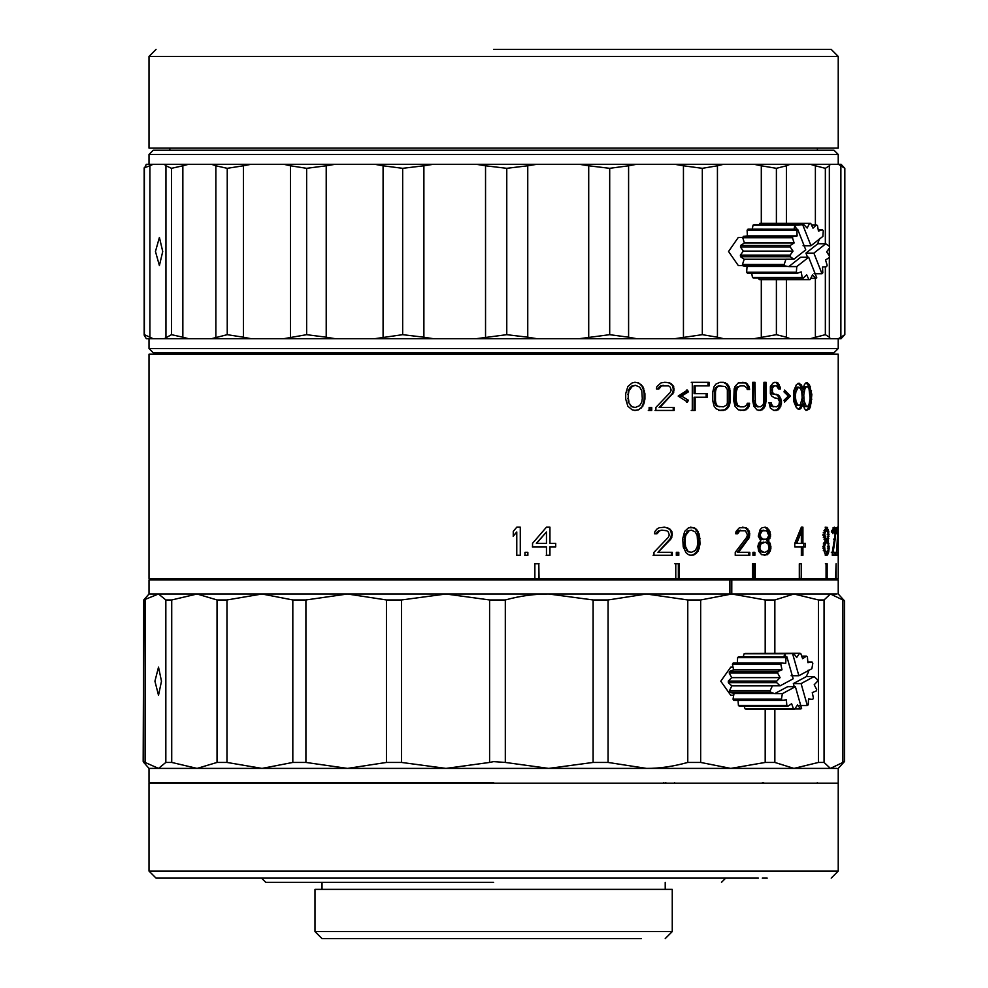 <?xml version="1.0" encoding="UTF-8"?>
<svg xmlns="http://www.w3.org/2000/svg" width="988" height="988" viewBox="0 0 988 988"><rect width="100%" height="100%" fill="white"/><g stroke="black" fill="none" stroke-linecap="round" stroke-linejoin="round"><path stroke-width="1.48" d="M663.763 782.471L663.751 783.175M817.385 782.471L817.385 783.175M169.862 782.471L169.862 783.175M646.523 768.405C659.268 768.491 673.026 766.503 687.772 762.44L687.772 599.963L646.523 593.998L608.077 599.963L608.077 762.44L646.523 768.405L548.711 768.405L836.972 768.405M493.63 782.471L149.015 782.471L493.63 782.471M149.719 768.405L548.711 768.405L593.109 762.44L593.109 599.963L548.711 593.998C534.619 593.912 520.157 595.9 505.313 599.963L489.591 599.963L445.996 593.998L401.511 599.963L386.444 599.963L347.504 593.998L305.91 599.963L292.819 599.963L262.005 593.998L226.968 599.963L217.039 599.963L197.081 593.998L171.727 599.963L165.836 599.963L158.512 593.998L143.754 599.963L149.015 593.998L149.015 579.931M838.232 783.175L838.232 871.083L149.015 871.083L149.015 783.175L838.232 783.175M733.714 695.268L730.762 695.268L720.771 681.201L730.762 667.135L733.034 667.135M838.232 782.471L838.232 768.405L844.604 761.427L842.9 762.44L842.9 599.963L830.414 593.998L824.054 599.963L824.054 762.44L818.472 762.44L818.472 599.963L793.932 593.998L774.851 599.963L765.194 599.963L731.775 593.998L700.665 599.963L700.665 762.44L687.772 762.44M729.255 593.998L731.293 593.998L731.293 579.931L838.232 579.931L838.232 593.998L844.604 600.976L844.604 761.427M154.931 681.201L158.512 667.135L161.489 681.201L158.512 695.268L154.931 681.201M758.389 878.122L156.055 878.122L149.015 871.083M831.204 878.122L838.232 871.083M497.137 878.122L504.88 878.122M767.207 878.122L762.279 878.122M514.019 878.122L726.415 878.122M493.63 882.333L265.76 882.333L493.63 882.333L322.026 882.333L322.026 889.373M665.22 882.333L665.22 889.373M817.385 578.523L817.385 579.931M169.862 578.523L169.862 579.931M672.26 889.373L672.26 931.573L314.987 931.573L314.987 889.373L672.26 889.373M520.281 555.318L520.281 527.184L516.773 527.184L513.266 531.371L513.266 536.163L516.773 531.964L516.773 555.318L520.281 555.318L520.281 527.184M802.972 404.117L804.541 408.785L806.443 410.391L809.394 408.983L810.456 406.735L811.852 394.545L809.394 384.48L806.443 382.825L804.541 384.283L802.972 388.815L801.379 384.912L798.489 383.282L796.377 384.727L793.772 390.766L793.772 401.486L796.377 407.698L799.737 409.353L802.577 405.636L802.972 404.117L801.33 404.117L800.935 405.636L802.577 405.636M784.003 400.264L784.633 402.054L790.449 396.077L784.633 390.087L784.003 391.878L788.338 396.077L784.003 400.264M778.519 388.889L780.483 388.889L780.162 387.098L777.865 382.899L776.198 382.307L773.147 382.899L770.368 386.493L770.368 393.681L771.764 396.077L774.506 397.868L777.865 398.46L779.507 401.461L778.853 405.055L776.531 406.846L772.455 406.241L771.072 402.659L768.973 402.659L770.368 408.044L773.826 410.44L776.531 410.44L779.507 408.637L781.459 403.857L781.459 400.856L779.507 396.077L776.531 394.274L774.506 394.274L772.455 392.483L772.455 387.691L774.506 385.9L776.531 385.9L778.519 388.889M766.12 400.856L766.12 382.307L763.959 382.307L763.601 403.252L762.86 405.055L760.291 406.846L757.29 406.241L755.4 403.252L755.017 382.307L752.708 382.307L752.708 400.856L753.869 406.241L756.919 409.835L760.291 410.44L763.601 408.637L765.045 406.241L766.12 400.856L764.675 400.856L764.675 382.307M749.596 403.252L747.224 403.252L746.829 405.055L744.026 406.846L740.37 406.846L737.493 405.055L736.245 400.856L736.245 391.878L737.493 387.691L740.37 385.9L744.026 385.9L746.829 387.691L747.224 389.482L749.596 389.482L749.2 386.493L746.026 382.899L738.32 382.899L734.998 386.493L734.158 388.889L733.738 400.856L734.998 406.241L738.32 409.835L744.026 410.44L747.62 408.637L749.2 406.241L749.596 403.252M719.931 382.307L715.93 384.097L714.139 386.493L712.78 391.878L712.78 400.856L714.139 406.241L715.93 408.637L719.931 410.44L723.451 410.44L727.353 408.637L729.07 406.241L730.354 400.856L730.354 391.878L729.07 386.493L727.353 384.097L723.451 382.307L719.931 382.307M695.144 410.44L695.144 397.262L707.309 397.262L707.309 393.681L695.144 393.681L695.144 385.9L709.149 385.9L709.149 382.307L692.292 382.307L692.292 410.44L695.144 410.44M688.438 400.264L681.621 396.077L688.438 391.878L687.475 390.087L678.163 396.077L687.475 402.054L688.438 400.264L681.621 396.077M655.884 407.439L655.884 410.44L674.187 410.44L674.187 407.439L660.009 407.439L673.693 392.483L673.693 386.493L671.679 384.097L669.679 382.899L664.615 382.307L661.034 382.899L656.921 386.493L656.403 388.889L658.984 388.889L661.552 385.9L668.666 385.9L670.173 387.098L671.185 390.087L670.173 392.483L655.884 407.439M651.734 410.44L651.734 407.439L649.128 407.439L649.128 410.44L651.734 410.44M825.066 540.942L823.745 546.339L824.091 551.119L825.388 554.713L827.067 555.318L828.5 552.922L829.179 548.13L828.08 540.942L828.771 531.371L826.919 527.184L824.745 529.58L823.918 536.163L825.066 540.942M682.733 538.559L683.227 546.932L686.154 552.922L688.574 554.713L691.464 555.318L694.329 554.713L696.701 552.922L699.072 548.723L700.01 543.943L699.541 535.558L696.701 529.58L694.329 527.777L688.574 527.777L684.684 531.371L682.733 538.559M678.793 555.318L678.793 552.317L676.323 552.317L676.323 555.318L678.793 555.318M662.207 530.173L666.789 530.766L668.296 531.964L669.308 534.965L668.296 537.361L653.957 552.317L653.957 555.318L672.322 555.318L672.322 552.317L658.094 552.317L670.815 539.152L672.322 534.965L671.828 531.371L669.815 528.975L664.751 527.184L659.132 527.777L657.069 528.975L654.995 531.371L654.476 533.767L657.069 533.767L659.638 530.766L662.046 530.173M641.237 408.044L643.88 403.857L644.929 399.066L644.929 393.681L642.817 386.493L638.581 382.899L635.383 382.307L632.172 382.899L627.862 386.493L625.7 393.681L625.7 399.066L627.862 406.241L632.172 409.835L635.383 410.44L638.581 409.835L642.817 406.241M836.107 552.317L836.107 555.318L837.799 555.318L837.799 552.317L836.589 552.317L837.775 537.361L837.256 527.184L836.231 531.371L836.478 533.767L837.207 530.173L837.614 533.767L836.589 552.317M832.291 552.317L832.291 555.318L835.552 555.318L835.552 552.317L833.119 552.317L835.478 537.361L835.478 531.371L834.341 527.184L833.316 527.777L832.501 531.371L832.921 533.767L833.415 530.766L834.687 530.766L835.095 534.965L832.291 552.317M801.354 527.184L794.772 543.338L794.772 546.932L801.354 546.932L801.354 555.318L802.923 555.318L802.923 546.932L805.467 546.932L805.467 543.338L802.923 543.338L802.923 527.184L801.354 527.184M760.884 540.942L758.648 543.338L757.895 546.339L758.648 551.119L761.612 554.713L767.417 554.713L770.232 551.119L770.936 548.13L770.232 543.338L768.121 540.942L770.578 536.163L769.887 531.371L767.059 527.777L765.268 527.184L761.983 527.777L760.143 529.58L758.265 536.163L760.884 540.942M754.857 555.318L754.857 552.317L752.942 552.317L752.942 555.318L754.857 555.318M735.245 552.317L735.245 555.318L749.83 555.318L749.83 552.317L738.567 552.317L749.435 537.361L749.435 531.371L746.273 527.777L739.395 527.777L736.085 531.371L735.665 533.767L737.74 533.767L739.802 530.766L745.471 530.766L747.459 534.965L746.669 537.361L735.245 552.317M546.463 527.184L532.532 543.338L532.532 546.932L546.463 546.932L546.463 555.318L549.946 555.318L549.946 546.932L555.713 546.932L555.713 543.338L549.946 543.338L549.946 527.184L546.463 527.184M527.864 555.318L527.864 552.317L524.949 552.317L524.949 555.318L527.864 555.318M838.232 354.173L838.232 578.523L836.083 578.523L836.083 563.753L835.589 578.523L827.154 578.523L827.154 563.753L826.067 563.753L826.067 578.523L801.243 578.523L801.243 563.753L799.317 563.753L799.317 578.523L755.277 578.523L755.277 563.753L752.51 563.753L752.51 578.523L679.336 578.523L679.336 563.753L675.767 563.753L675.767 578.523L149.015 578.523L149.015 354.173L838.232 354.173L149.015 354.173M538.806 578.523L538.806 563.753L539.053 578.523M539.053 563.753L534.866 563.753L534.866 578.523M641.311 938.6L322.026 938.6L314.987 931.573M665.22 938.6L672.26 931.573M834.008 352.765L153.239 352.765L149.015 348.542L838.232 348.542L834.008 352.765L817.385 352.765L817.385 354.173M153.239 352.765L169.862 352.765L169.862 354.173M493.63 938.6L345.936 938.6L493.63 938.6M838.232 338.699L838.232 348.542M147.928 338.699L149.015 338.699L149.015 348.542M149.015 338.699L153.103 338.699L146.31 338.699L144.174 335.154L144.174 167.837L149.904 165.786L149.904 337.204L144.384 334.673L144.384 168.318L146.31 164.292L147.928 164.292M840.874 337.204L844.826 334.673L841.047 338.699L838.343 338.699L840.874 337.204L840.874 165.786L838.343 164.292L188.547 164.292L182.854 165.786L182.854 337.204L171.504 334.673L164.267 338.699L188.547 338.699L153.103 338.699L149.904 337.204M215.853 337.204L215.853 165.786L211.506 164.292L251.088 164.292L243.419 165.786L243.419 337.204L227.24 334.673L211.506 338.699L251.088 338.699L188.547 338.699L182.854 337.204M290.447 337.204L290.447 165.786L283.791 164.292L335.191 164.292L326.213 165.786L326.213 337.204L306.638 334.673L283.791 338.699L335.191 338.699L251.088 338.699L243.419 337.204M383.085 337.204L383.085 165.786L374.736 164.292L433.361 164.292L423.889 165.786L423.889 337.204L402.659 334.673L374.736 338.699L433.361 338.699L335.191 338.699L326.213 337.204M485.54 337.204L485.54 165.786L476.241 164.292L536.892 164.292L527.753 165.786L527.753 337.204L506.77 334.673L476.241 338.699L536.892 338.699L433.361 338.699L423.889 337.204M588.712 337.204L588.712 165.786L579.289 164.292L636.581 164.292L628.59 165.786L628.59 337.204L609.695 334.673L579.289 338.699L636.581 338.699L536.892 338.699L527.753 337.204M683.449 337.204L683.449 165.786L674.718 164.292L723.562 164.292L717.436 165.786L717.436 337.204L702.32 334.673L674.718 338.699L723.562 338.699L636.581 338.699L628.59 337.204M786.399 279.629L786.399 337.204L776.395 334.673L754.066 338.699L790.116 338.699L723.562 338.699L717.436 337.204M829.34 256.966L829.34 337.204L825.351 334.673L810.271 338.699L830.315 338.699L790.116 338.699L786.399 337.204M155.462 251.495L159.401 237.429L162.736 251.495L159.401 265.562L155.462 251.495M742.865 265.562L738.295 265.562L728.564 251.495L738.295 237.429L742.865 237.429M165.959 337.204L165.959 165.786L164.267 164.292L188.547 164.292L149.015 164.292L149.015 154.437L838.232 154.437L838.232 164.292M169.862 148.114L169.862 150.225L153.239 150.225L834.008 150.225L838.232 154.437M153.239 150.225L149.015 154.437M148.077 338.699L146.31 338.699M817.385 148.114L817.385 150.225L169.862 150.225M838.232 56.427L838.232 148.114L149.015 148.114L149.015 56.427L838.232 56.427L831.204 49.4M493.63 49.4L831.204 49.4L493.63 49.4M774.851 709.125L774.851 762.44L765.194 762.44L765.194 709.125M774.851 762.44L793.932 768.405L818.472 762.44M700.665 762.44L730.762 768.405L765.194 762.44M608.077 762.44L593.109 762.44M505.313 599.963L505.313 762.44L548.711 768.405M505.313 762.44L493.63 761.625L489.591 762.44L489.591 599.963M824.054 762.44L830.414 768.405L842.9 762.44M401.511 599.963L401.511 762.44L445.996 768.405L489.591 762.44M401.511 762.44L386.444 762.44L386.444 599.963M305.91 599.963L305.91 762.44L347.504 768.405L386.444 762.44M305.91 762.44L292.819 762.44L292.819 599.963M226.968 599.963L226.968 762.44L262.005 768.405L292.819 762.44M226.968 762.44L217.039 762.44L217.039 599.963M171.727 599.963L171.727 762.44L197.081 768.405L217.039 762.44M171.727 762.44L165.836 762.44L165.836 599.963M145.1 599.963L145.1 762.44L158.512 768.405L165.836 762.44M145.1 762.44L143.174 761.464L143.754 599.963M149.015 782.471L149.015 768.405L143.754 762.44M687.772 599.963L700.665 599.963M149.719 593.998L729.749 593.998L729.737 579.931L149.015 579.931L493.63 579.931M731.293 593.998L836.972 593.998M818.472 599.963L824.054 599.963M608.077 599.963L593.109 599.963M844.604 600.976L842.9 599.963M156.055 878.122L473.227 878.122M731.787 579.931L731.775 593.998M729.255 579.931L731.293 579.931M781.557 663.01L785.732 663.368L786.003 657.613L786.917 656.835L793.154 678.805L780.162 685.82L772.418 685.82L770.171 690.686L770.603 692.205L774.641 693.675L787.646 686.672L795.389 686.672L782.385 693.675L781.422 699.171L782.212 700.393L733.812 700.393L733.034 699.171L734.01 693.564L729.947 692.205L729.515 690.686L731.836 685.882L728.354 682.696L728.317 681.053L731.688 677.632L729.206 672.989L729.589 671.445L733.602 669.815L732.417 664.282L733.158 663.01L781.557 663.01L780.816 664.282L732.417 664.282M737.332 663.368L737.604 657.613L738.616 656.761L786.917 656.835M743.186 656.761L744.125 653.797L745.285 653.476L793.685 653.476L784.88 653.76L783.817 656.835M751.065 653.476L799.601 653.278L796.711 657.452L793.685 653.476M782.212 700.393L786.362 699.763L786.831 705.494L787.868 706.272L791.623 703.715L793.475 708.878L794.648 709.125L746.261 709.125L745.088 708.878L744.149 706.272M787.868 706.272L739.481 706.272L738.431 705.494L737.974 699.763M780.816 664.282L782.002 669.815L733.602 669.815M782.002 669.815L777.988 671.445L777.605 672.989L780.088 677.632L776.716 681.053L776.741 682.696L780.162 685.82M737.604 657.613L786.003 657.613M777.988 671.445L729.589 671.445M777.605 672.989L729.206 672.989M799.588 705.556L807.332 705.556L808.258 704.777L808.517 699.022L812.692 699.393L813.433 698.108L812.26 692.576L816.273 690.958L816.656 689.402L814.174 684.758L817.533 681.275L817.508 679.707L814.1 676.582L806.282 676.508L808.604 671.716L808.172 670.185M806.356 676.582L793.352 683.585L794.229 686.672M784.88 653.76L785.756 656.835M251.693 878.122L240.306 878.122M827.154 578.523L825.388 578.523M801.243 578.523L799.317 578.523M755.277 578.523L752.51 578.523M679.336 578.523L674.804 578.523M780.088 677.632L731.688 677.632M791.116 675.73L798.86 675.73L811.864 668.715L812.828 663.232L812.05 661.997L807.888 662.639L807.418 656.909L806.381 656.131L802.627 658.687L800.774 653.525L799.601 653.278M792.623 653.76L798.86 675.73M774.641 693.675L782.385 693.675M794.648 709.125L797.538 704.95L800.564 708.927L801.626 708.643L795.389 686.672M793.352 683.585L801.095 683.585L807.332 705.556M814.1 676.582L801.095 683.585M482.366 878.122L490.11 878.122M243.962 878.122L236.922 878.122L243.962 878.122M750.324 878.122L758.055 878.122L750.324 878.122M674.804 563.753L678.348 563.753L678.348 578.523M752.51 563.753L753.893 563.753L753.893 578.523M799.317 563.753L799.613 578.523M825.388 563.753L827.154 563.753M534.644 563.753L538.806 563.753M744.125 653.797L784.781 653.797M776.716 681.053L728.317 681.053M322.026 938.6L345.936 938.6M524.789 555.318L527.678 555.318L527.678 552.317M549.946 527.184L549.946 543.338M555.713 543.338L555.713 546.932M549.946 555.318L549.637 546.932M546.191 555.318L549.637 555.318M546.463 546.932L532.322 546.932M739.802 530.766L738.493 530.766L740.531 530.173M738.567 531.964L737.27 531.964L738.493 530.766M736.443 533.767L737.27 531.964M746.273 527.777L742.334 527.184M747.854 528.975L744.927 527.777M749.435 531.371L748.077 531.371L746.508 528.975M749.83 533.767L748.472 533.767L748.077 531.371M749.83 534.965L748.472 534.965L748.472 533.767M749.435 537.361L748.077 537.361L748.472 534.965M748.645 539.152L747.299 539.152L748.077 537.361M738.209 552.317L737.27 552.317L747.299 539.152M749.83 552.317L748.472 552.317L748.472 555.318L735.245 555.318M753.474 555.318L753.474 552.317M765.268 527.184L767.059 527.777M768.825 529.58L767.367 529.58L765.601 527.777M769.887 531.371L768.417 531.371L767.367 529.58M770.578 534.36L769.109 534.36L768.417 531.371M770.578 536.163L769.109 536.163L769.109 534.36M769.887 538.559L768.417 538.559L769.109 536.163M768.825 540.35L767.367 540.35L768.417 538.559M768.121 540.942L766.663 540.942L767.367 540.35M768.825 541.548L766.663 540.942M770.232 543.338L768.763 543.338L767.367 541.548M770.936 546.339L769.454 546.339L768.763 543.338M770.936 548.13L769.454 548.13L769.454 546.339M770.232 551.119L768.763 551.119L769.454 548.13M769.183 552.922L767.713 552.922L768.763 551.119M767.417 554.713L765.959 554.713L767.713 552.922M764.181 555.318L765.959 554.713M802.923 527.184L801.28 527.184M802.923 543.338L801.28 543.338M801.28 531.964L801.28 527.37M803.812 546.932L803.812 543.338M802.923 546.932L801.28 546.932M802.923 555.318L801.28 555.318M794.772 546.932L799.724 546.932M832.452 530.173L833.958 530.173M833.897 530.173L832.094 530.173M833.415 530.766L831.612 530.766M833.119 531.964L831.316 531.964M834.86 527.777L833.045 527.777L833.366 528.975L835.169 528.975M835.478 531.371L833.662 531.371L833.366 528.975M835.329 539.152L833.514 539.152M833.119 552.317L831.316 552.317M834.193 552.317L833.736 555.318L832.291 555.318M837.799 555.318L836.107 555.318M837.207 530.173L835.193 530.173M837.503 527.777L835.675 527.777M837.639 528.975L835.823 528.975M638.581 409.835L640.446 408.044M634.629 410.44L637.816 409.835M638.581 382.899L634.629 382.307M641.237 384.703L637.816 382.899M642.817 386.493L640.446 384.703M643.88 388.889L643.077 388.889L642.027 386.493M644.398 390.68L643.608 390.68L643.077 388.889M644.929 393.681L644.127 393.681L643.608 390.68M644.929 399.066L644.127 399.066L644.127 393.681M644.398 402.054L643.608 402.054L644.127 399.066M643.88 403.857L643.077 403.857L643.608 402.054M642.027 406.241L643.077 403.857M659.638 530.766L661.305 530.173M658.094 531.964L657.23 531.964L658.761 530.766M656.205 533.767L657.23 531.964M667.802 527.777L663.85 527.184M669.815 528.975L666.875 527.777M671.828 531.371L668.876 528.975M672.322 533.767L671.383 533.767L670.877 531.371M672.322 534.965L671.383 534.965L671.383 533.767M671.828 537.361L670.877 537.361L671.383 534.965M670.815 539.152L669.876 539.152L670.877 537.361M657.946 552.317L669.876 539.152M672.322 552.317L671.383 552.317L671.383 555.318L653.117 555.318M677.817 555.318L677.817 552.317M694.329 527.777L690.414 527.184M696.701 529.58L693.267 527.777M698.121 531.371L697.034 531.371L695.626 529.58M699.072 533.767L697.973 533.767L697.034 531.371M699.541 535.558L698.442 535.558L697.973 533.767M700.01 538.559L698.911 538.559L698.442 535.558M700.01 543.943L698.911 543.943L698.911 538.559M699.541 546.932L698.442 546.932L698.911 543.943M699.072 548.723L697.973 548.723L698.442 546.932M698.121 551.119L697.034 551.119L697.973 548.723M696.701 552.922L695.626 552.922L697.034 551.119M694.329 554.713L693.267 554.713L695.626 552.922M690.414 555.318L693.267 554.713M827.66 527.777L825.153 527.184M828.364 529.58L826.586 529.58L825.882 527.777M828.771 531.371L826.993 531.371L826.586 529.58M829.043 534.36L827.265 534.36M829.043 536.163L827.265 536.163M828.771 538.559L826.993 538.559L826.586 540.35L828.364 540.35M828.08 540.942L826.301 540.942L826.586 540.35M828.364 541.548L826.301 540.942M828.907 543.338L827.129 543.338M829.179 546.339L827.401 546.339M829.179 548.13L827.401 548.13M828.907 551.119L827.129 551.119L826.721 552.922L828.5 552.922M827.796 554.713L826.03 554.713L826.721 552.922M827.067 555.318L825.301 555.318L826.03 554.713M648.301 410.44L650.894 410.44L650.894 407.439M661.552 385.9L663.195 385.295M660.009 387.098L659.132 387.098L660.663 385.9M658.107 388.889L659.132 387.098M669.679 382.899L665.727 382.307M671.679 384.097L668.74 382.899M673.693 386.493L670.741 384.097M674.187 388.889L673.223 388.889L672.729 386.493M674.187 390.087L673.223 390.087L673.223 388.889M673.693 392.483L672.729 392.483L673.223 390.087M672.692 394.274L671.741 394.274L672.729 392.483M660.009 407.439L659.132 407.439L671.741 394.274M674.187 407.439L673.223 407.439L673.223 410.44L655.032 410.44M686.438 402.054L687.401 400.264M688.438 391.878L687.401 391.878L686.438 390.087M680.621 396.077L687.401 391.878M691.23 410.44L694.082 410.44L694.082 397.262L695.144 397.262M709.149 382.307L708.001 382.307L708.001 385.9M692.292 382.307L691.23 382.307M695.144 385.9L694.082 385.9L694.082 393.681L695.144 393.681M707.309 397.262L706.173 397.262L706.173 393.681M694.082 397.262L694.897 397.262M725.624 382.899L722.228 382.307M727.353 384.097L724.389 382.899M729.07 386.493L727.823 386.493L726.118 384.097M729.922 388.889L728.675 388.889L727.823 386.493M730.354 391.878L729.095 391.878L728.675 388.889M730.354 400.856L729.095 400.856L729.095 391.878M729.922 403.857L728.675 403.857L729.095 400.856M729.07 406.241L727.823 406.241L728.675 403.857M727.353 408.637L726.118 408.637L727.823 406.241M725.624 409.835L724.389 409.835L726.118 408.637M718.733 410.44L724.389 409.835M749.2 406.241L747.842 406.241L748.237 403.252M747.62 408.637L746.273 408.637L747.842 406.241M746.026 409.835L744.693 409.835L746.273 408.637M740.37 410.44L744.693 409.835M746.026 382.899L742.704 382.307M747.62 384.097L744.693 382.899M749.2 386.493L747.842 386.493L746.273 384.097M748.237 389.482L747.842 386.493M740.37 385.9L738.728 386.493M737.493 387.691L736.196 387.691L737.431 386.493M736.665 389.482L735.368 389.482L736.196 387.691M736.245 391.878L734.961 391.878L735.368 389.482M736.245 400.856L734.961 400.856L734.961 391.878M736.665 403.252L735.368 403.252L734.961 400.856M737.493 405.055L736.196 405.055L735.368 403.252M738.728 406.241L736.196 405.055M740.37 406.846L737.431 406.241M765.762 403.857L764.317 403.857L764.675 400.856M765.045 406.241L763.601 406.241L764.317 403.857M763.601 408.637L762.168 408.637L763.601 406.241M762.131 409.835L760.711 409.835L762.168 408.637M758.796 410.44L760.711 409.835M755.017 382.307L753.189 382.307M755.017 400.856L753.622 400.856L753.622 382.307M755.4 403.252L754.005 403.252L753.622 400.856M756.153 405.055L754.758 405.055L754.005 403.252M757.29 406.241L754.758 405.055M758.796 406.846L755.894 406.241M758.87 406.846L757.388 406.846M774.506 385.9L773.011 385.9L771.999 386.493L773.481 386.493M772.455 387.691L770.973 387.691L771.999 386.493M772.11 389.482L770.628 389.482L770.973 387.691M772.11 390.68L770.628 390.68L770.628 389.482M772.455 392.483L770.973 392.483L770.628 390.68M773.481 393.681L771.999 393.681L770.973 392.483M774.506 394.274L771.999 393.681M778.186 394.879L773.011 394.274M779.507 396.077L776.679 394.879M780.804 398.46L779.285 398.46L777.988 396.077M781.459 400.856L779.927 400.856L779.285 398.46M781.459 403.857L779.927 403.857L779.927 400.856M780.804 406.241L779.285 406.241L779.927 403.857M779.507 408.637L777.988 408.637L779.285 406.241M778.186 409.835L776.679 409.835L777.988 408.637M773.826 410.44L776.679 409.835M771.418 404.45L769.948 404.45L769.603 402.659M772.455 406.241L770.973 406.241L769.948 404.45M773.826 406.846L770.973 406.241M777.865 382.899L774.678 382.307M779.174 384.703L777.667 384.703L776.358 382.899M780.162 387.098L778.643 387.098L777.667 384.703M778.964 388.889L778.643 387.098M790.449 396.077L788.869 396.077L784.237 391.236M784.237 400.906L788.869 396.077M801.379 407.883L799.737 407.883L800.935 405.636M798.119 409.353L799.737 407.883M799.737 383.319L798.119 383.319L799.737 384.912L801.379 384.912M802.577 387.259L800.935 387.259L799.737 384.912M802.972 388.815L801.33 388.815L800.935 387.259M807.567 382.875L805.899 382.875L807.715 384.48L809.394 384.48M810.456 386.827L808.777 386.827L807.715 384.48M811.506 390.705L809.827 390.705L808.777 386.827M811.852 394.545L810.172 394.545L809.827 390.705M811.852 399.14L810.172 399.14L810.172 394.545M811.506 402.956L809.827 402.956L810.172 399.14M810.456 406.735L808.777 406.735L809.827 402.956M809.394 408.983L807.715 408.983L808.777 406.735M805.899 410.44L807.715 408.983M516.65 555.318L520.133 555.318M516.773 531.964L513.155 536.163M776.741 682.696L728.354 682.696M546.463 531.964L536.373 543.338L546.463 543.338L546.463 531.964L536.608 543.338M763.81 542.14L760.921 542.745L758.352 546.339L759.463 550.526L762.378 552.317L765.268 552.317L768.121 550.526L769.183 548.13L768.121 543.943L765.268 542.14L760.884 543.943L759.76 548.13L760.884 550.526L763.81 552.317M763.81 530.173L760.921 530.766L758.722 534.36L760.921 539.152L766.7 539.152L768.825 535.558L766.7 530.766L762.353 530.766L760.143 534.36L760.884 537.361L763.81 539.744M801.354 531.964L799.724 531.964L795.13 543.338L801.354 543.338L801.354 531.964L796.748 543.338M635.383 385.295L630.369 387.098L628.232 390.68L628.232 402.054L631.974 406.846L635.383 407.439L639.644 405.648L641.768 402.054L642.299 398.46L641.768 390.68L639.644 387.098L635.383 385.295L632.703 385.9L628.948 390.68L628.405 394.274L627.689 394.274M691.464 530.173L688.019 530.766L684.647 535.558L684.647 546.932L688.019 551.724L691.464 552.317L695.28 550.526L697.182 546.932L697.652 543.338L697.182 535.558L695.28 531.964L691.464 530.173L689.056 530.766L685.66 535.558L685.178 539.152L684.165 539.152M825.696 551.724L827.512 551.724L828.5 548.13L828.08 543.943L826.919 542.14L825.696 542.745L824.585 546.339L825.066 550.526L826.314 552.317M826.314 542.14L824.548 542.14L823.943 542.745L825.696 542.745M718.733 385.9L716.967 386.493L714.756 389.482L714.756 403.252L716.967 406.241L723.451 406.846L726.489 405.055L727.353 403.252L727.353 389.482L725.192 386.493L718.733 385.9M806.443 386.654L804.788 386.654L803.269 388.889L802.12 394.965L803.763 394.965L804.146 401.103L806.443 406.562L807.567 406.611L809.036 404.376L810.111 398.3L809.036 389.062L807.567 386.703L806.443 386.654L804.924 388.889L803.763 394.965M803.763 398.028L802.12 398.028L803.269 404.203L804.788 406.562L807.567 406.611M798.489 387.111L796.871 387.111L795.624 388.593L794.34 391.606L793.907 397.719L794.34 400.795L796.871 405.488L799.329 405.512L800.564 404.03L802.182 397.966L801.774 391.828L800.564 388.716L798.489 387.111L795.945 391.606L795.513 394.657L793.907 394.657M772.48 685.882L731.836 685.882M760.921 551.724L762.353 551.724M759.463 550.526L760.884 550.526M758.352 548.13L759.76 548.13M758.352 546.339L759.76 546.339M759.463 543.943L760.884 543.943M760.921 542.745L762.353 542.745M763.823 552.317L765.268 552.317M760.921 539.152L762.353 539.152M759.463 537.361L760.884 537.361M758.722 535.558L760.143 535.558M758.722 534.36L760.143 534.36M759.463 532.569L760.884 532.569M760.921 530.766L762.353 530.766M628.232 390.68L628.948 390.68M630.369 387.098L631.097 387.098M631.974 385.9L632.703 385.9M631.974 406.846L635.383 407.439M630.369 405.648L632.703 406.846M628.232 402.054L631.097 405.648M627.689 398.46L628.405 398.46L628.948 402.054M628.405 394.274L628.405 398.46M684.647 535.558L685.66 535.558M686.574 531.964L687.611 531.964M688.019 530.766L689.056 530.766M688.019 551.724L691.464 552.317M686.574 550.526L689.056 551.724M684.647 546.932L685.66 546.932L687.611 550.526M684.165 543.338L685.178 543.338L685.66 546.932M685.178 539.152L685.178 543.338M823.3 550.526L825.066 550.526M822.819 548.13L824.585 548.13M822.819 546.339L824.585 546.339M823.3 543.943L825.066 543.943M825.153 542.14L826.919 542.14M827.512 530.766L825.696 530.766L824.745 534.36L826.314 539.744L827.512 539.152L828.364 535.558L827.512 530.766M824.548 539.744L826.314 539.744M823.943 539.152L825.696 539.152M823.3 537.361L825.066 537.361M822.979 535.558L824.745 535.558M822.979 534.36L824.745 534.36M823.3 532.569L825.066 532.569M823.943 530.766L825.696 530.766M824.548 530.173L826.314 530.173M716.967 406.241L719.931 406.846M715.645 405.055L718.165 406.241M714.756 403.252L715.93 403.252L716.831 405.055M714.312 400.856L715.485 400.856L715.93 403.252M714.312 391.878L715.485 391.878L715.485 400.856M714.756 389.482L715.93 389.482L715.485 391.878M715.645 387.691L716.831 387.691L715.93 389.482M716.967 386.493L718.165 386.493L716.831 387.691M719.931 385.9L718.165 386.493M804.788 406.562L806.443 406.562M803.269 404.203L804.924 404.203M802.503 401.103L804.146 401.103M802.503 391.915L804.146 391.915M803.269 388.889L804.924 388.889M794.34 391.606L795.945 391.606M795.624 388.593L797.23 388.593M796.871 405.488L799.329 405.512M795.624 403.907L797.23 403.907L798.489 405.488M794.34 400.795L795.945 400.795L797.23 403.907M793.907 397.719L795.513 397.719L795.945 400.795M795.513 394.657L795.513 397.719M770.171 690.686L729.515 690.686M770.603 692.205L729.947 692.205M774.666 693.564L734.01 693.564M838.343 338.699L830.315 338.699L829.34 337.204M801.713 656.131L806.381 656.131M781.422 699.171L733.034 699.171M146.31 164.292L153.103 164.292L149.904 165.786M761.303 223.362L761.303 165.786L754.066 164.292L790.116 164.292L786.399 165.786L786.399 223.362M815.384 224.931L815.384 165.786L810.271 164.292L830.315 164.292L829.34 165.786L829.34 246.222M838.343 164.292L841.047 164.292L838.343 164.292M149.015 164.292L148.077 164.292M165.959 165.786L171.504 168.318L171.504 334.673M171.504 168.318L182.854 165.786M215.853 165.786L227.24 168.318L227.24 334.673M227.24 168.318L243.419 165.786M290.447 165.786L306.638 168.318L306.638 334.673M306.638 168.318L326.213 165.786M383.085 165.786L402.659 168.318L402.659 334.673M402.659 168.318L423.889 165.786M485.54 165.786L506.77 168.318L506.77 334.673M506.77 168.318L527.753 165.786M588.712 165.786L609.695 168.318L609.695 334.673M609.695 168.318L628.59 165.786M683.449 165.786L702.32 168.318L702.32 334.673M702.32 168.318L717.436 165.786M761.303 165.786L776.395 168.318L776.395 223.362M776.395 279.629L776.395 334.673M776.395 168.318L786.399 165.786M815.384 165.786L825.351 168.318L825.351 243.777M825.351 266.76L825.351 334.673M825.351 168.318L829.34 165.786M840.874 165.786L844.826 168.318L844.826 334.673M844.826 168.318L841.047 164.292M797.649 229.241L805.763 249.865L793.883 259.214L785.917 259.214L784.213 264.451L784.768 265.883L788.819 266.587L800.712 257.238L808.666 257.238L796.773 266.587L796.365 272.206L797.242 273.281L747.508 273.281L746.632 272.206L747.052 266.476L743.001 265.883L742.445 264.451L744.223 259.264L740.555 256.744L740.37 255.126L743.297 251.113L740.457 246.975L740.679 245.37L744.409 243.011L742.741 237.75L743.334 236.354L747.397 235.934L747.113 230.192L748.002 229.154L797.649 229.241L796.834 230.192L797.131 235.934L793.068 236.354L792.462 237.75L742.741 237.75M752.251 229.154L753.041 225.19L754.14 224.659L803.862 224.659L794.908 225.141L794.006 229.241M759.167 224.659L759.834 223.362L809.567 223.362L807.171 228.043L803.862 224.659M797.242 273.281L801.194 271.873L802.194 277.467L803.269 278.06L806.64 274.825L808.937 279.592L810.086 279.629L760.352 279.629L759.204 279.592L758.463 278.06M760.352 279.629L810.086 279.629L812.482 274.948L815.779 278.332L816.78 277.85L808.666 257.238M803.269 278.06L753.535 278.06L752.461 277.467L751.72 273.281M807.838 661.997L812.05 661.997M786.831 705.494L738.431 705.494M834.008 150.225L817.385 150.225M743.334 236.354L793.068 236.354M747.397 235.934L797.131 235.934M792.462 237.75L794.13 243.011L744.409 243.011M794.13 243.011L790.412 245.37L790.19 246.975L793.031 251.113L790.104 255.126L790.277 256.744L793.883 259.214M747.113 230.192L796.834 230.192M790.412 245.37L740.679 245.37M793.475 708.878L745.088 708.878M790.19 246.975L740.457 246.975M814.038 273.75L821.991 273.75L822.806 272.799L822.522 267.056L826.586 266.637L827.178 265.241L825.511 259.968L829.241 257.621L829.463 256.016L826.623 251.866L829.55 247.864L829.364 246.247L825.77 243.777L817.743 243.727L819.521 238.54M817.817 243.777L805.924 253.126L807.542 257.238M794.908 225.141L796.526 229.241M793.031 251.113L743.297 251.113M803.022 245.753L810.975 245.753L822.868 236.404L823.288 230.784L822.411 229.71L818.459 231.118L817.459 225.523L816.384 224.931L813 228.166L810.716 223.387L809.567 223.362L810.716 223.387M802.874 225.141L810.975 245.753M788.819 266.587L796.773 266.587M805.924 253.126L813.877 253.126L821.991 273.75M825.77 243.777L813.877 253.126M753.041 225.19L794.821 225.19M790.104 255.126L740.37 255.126M800.564 708.927L794.784 708.927M790.277 256.744L740.555 256.744M785.991 259.264L744.223 259.264M784.213 264.451L742.445 264.451M784.768 265.883L743.001 265.883M788.832 266.476L747.052 266.476M811.457 224.931L816.384 224.931M796.365 272.206L746.632 272.206M812.692 699.393L808.505 699.393M818.2 229.71L822.411 229.71M802.194 277.467L752.461 277.467M815.779 278.332L810.753 278.332M665.789 783.175L665.789 782.471M674.52 783.175L674.52 782.471M762.44 782.471L762.44 783.175M765.194 653.278L765.194 599.963M774.851 599.963L774.851 653.278M761.303 337.204L761.303 279.629M815.384 337.204L815.384 278.332M829.34 248.149L829.34 255.83M725.711 878.122L721.487 882.333M763.65 782.471L763.65 783.175M261.536 878.122L265.76 882.333M149.015 56.427L156.055 49.4M809.827 223.362L760.093 223.362M809.827 279.629L760.093 279.629"/></g></svg>
